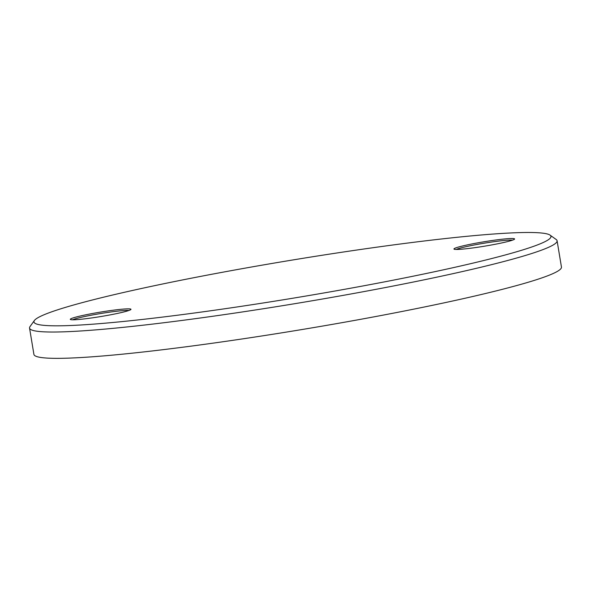 <?xml version="1.0" encoding="UTF-8"?>
<svg xmlns="http://www.w3.org/2000/svg" width="591" height="591" viewBox="0 0 591 591"><rect width="100%" height="100%" fill="white"/><g stroke="black" fill="none" stroke-linecap="round" stroke-linejoin="round"><path stroke-width="0.89" d="M355.76 287.278A262.012 18.875 -9.4 0 0 550.051 235.122A262.012 18.875 -9.4 0 0 229.138 271.033A262.012 18.875 -9.4 0 0 34.404 320.492A262.012 18.875 -9.4 0 0 355.76 287.278M550.051 235.122L556.175 239.488A267.361 19.259 170.6 0 1 557.091 240.744A267.361 19.259 170.6 0 1 357.924 292.7A267.361 19.259 170.6 0 1 29.55 328.079A267.361 19.259 170.6 0 1 30.008 326.594L34.404 320.492M108.064 315.276A30.747 2.216 170.6 0 1 70.403 319.487A30.747 2.216 170.6 0 1 93.201 313.37A30.747 2.216 170.6 0 1 130.914 309.477A30.747 2.216 170.6 0 1 108.064 315.276M128.927 310.474A29.41 2.12 -9.4 0 0 93.747 314.73A29.41 2.12 -9.4 0 0 72.604 319.797M491.697 244.933A30.747 2.216 170.6 0 1 454.043 249.151A30.747 2.216 170.6 0 1 476.841 243.027A30.747 2.216 170.6 0 1 514.547 239.133A30.747 2.216 170.6 0 1 491.697 244.933M512.567 240.131A29.41 2.12 -9.4 0 0 477.38 244.386A29.41 2.12 -9.4 0 0 456.245 249.454M29.55 328.079L33.909 354.393A267.361 19.259 -9.4 0 0 362.283 319.014A267.361 19.259 -9.4 0 0 561.45 267.058L557.091 240.744"/></g></svg>
